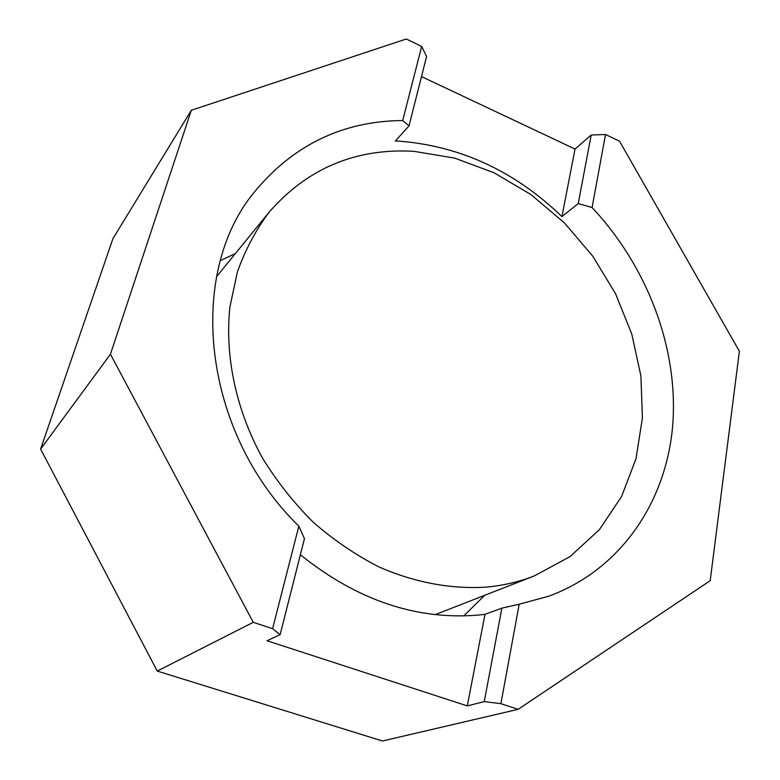 <?xml version="1.0" encoding="UTF-8"?>
<svg xmlns="http://www.w3.org/2000/svg" width="780" height="780" viewBox="0 0 780 780"><rect width="100%" height="100%" fill="white"/><g stroke="black" fill="none" stroke-linecap="round" stroke-linejoin="round"><path stroke-width="1.17" d="M501.881 608.146L484.244 701.6L467.279 705.9L484.994 614.328L501.881 608.146L519.188 604.217L500.906 703.677L484.244 701.6M467.279 705.9L267.023 640.75L280.118 634.706L272.6 628.68L253.256 622.323L110.448 354.198L191.324 110.272L406.263 39L421.678 46.39L402.704 120.52L409.003 125.911L395.343 141.005L401.495 141.336C461.955 146.698 515.443 171.795 561.941 216.606L575.016 149.048L591.182 135.037L605.514 134.482L619.515 141.18L739.391 351.283L710.19 580.7L518.115 709.332L500.906 703.677M518.115 709.332L382.483 741L157.248 671.063L40.609 449.095L112.944 238.621L191.324 110.272M253.256 622.323L157.248 671.063M605.514 134.482L592.088 207.529L578.253 203.56L591.182 135.037M519.188 604.217L548.71 596.212C621.367 569.527 666.578 501.101 672.76 424.759C678.532 348.065 647.303 266.477 592.088 207.529M272.6 628.68L298.847 526.149L304.444 538.678L280.118 634.706M402.704 120.52C342.615 121.114 293.134 145.012 254.26 192.202C186.41 273.848 202.049 431.837 298.847 526.149M300.368 554.765C356.957 600.171 416.325 620.275 478.462 615.059L484.994 614.328M463.749 615.927L484.624 595.345M561.941 216.606L578.253 203.56M421.502 76.596L575.016 149.048M235.463 253.481L220.399 260.647M421.678 46.39L426.592 56.482L409.003 125.911M110.448 354.198L40.609 449.095M413.897 151.32L454.574 158.086L494.072 172.78L531.043 194.639L564.291 222.778L592.751 256.152L615.508 293.641L631.771 334.015L640.907 375.95L642.408 418.022L636.002 458.718L621.611 496.46L599.44 529.62L570.034 556.608L534.3 575.923C519.032 581.899 502.808 585.643 485.648 587.164C450.85 589.261 414.219 582.455 378.739 566.826C355.436 554.863 333.538 539.926 313.034 522.034C293.67 502.661 276.773 481.26 262.353 457.821C235.911 409.724 224.669 355.933 229.915 306.891L237.451 271.752C245.349 249.746 255.918 229.866 269.159 212.121C307.535 168.275 355.787 148.005 413.897 151.32M534.3 575.923L435.201 614.65M269.159 212.121L216.577 276.656"/></g></svg>
